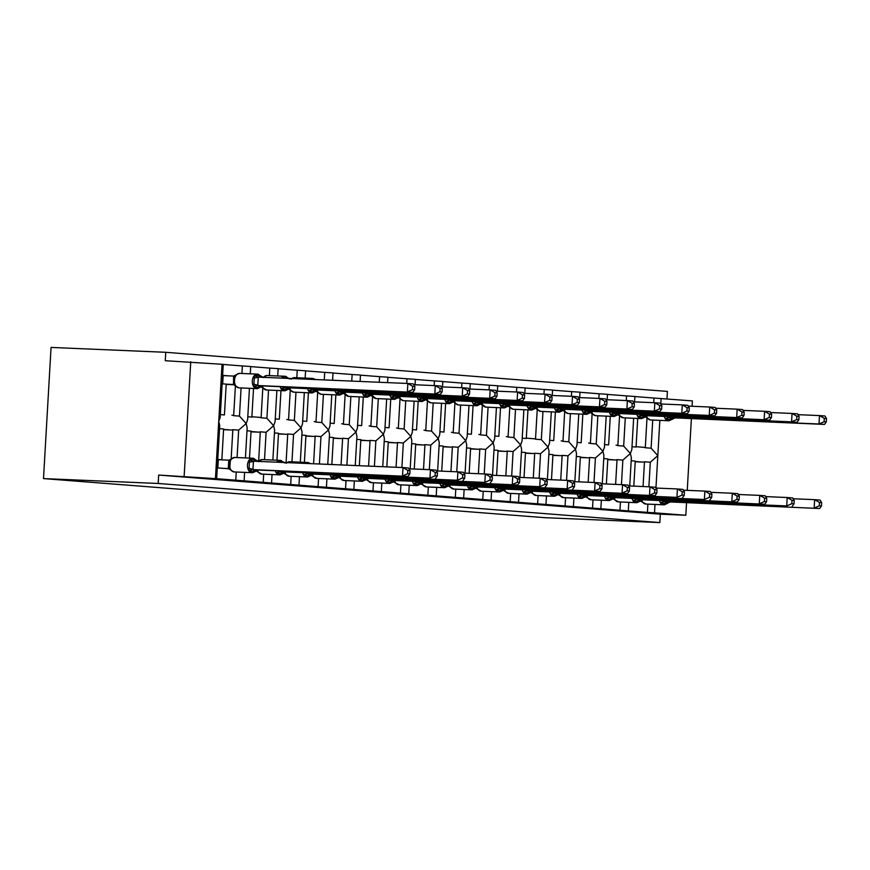 <?xml version="1.0" encoding="UTF-8"?>
<svg xmlns="http://www.w3.org/2000/svg" width="870" height="870" viewBox="0 0 870 870"><rect width="100%" height="100%" fill="white"/><g stroke="black" fill="none" stroke-linecap="round" stroke-linejoin="round"><path stroke-width="1.3" d="M51.058 347.424L165.746 352.296L165.267 360.713L223.253 364.356L220.197 417.459L218.74 421.406L219.729 425.615L216.663 478.707L158.666 475.063L158.188 483.47L43.5 478.587L51.058 347.424M666.964 398.928L667.399 391.413L165.746 352.296M637.721 418.448L636.068 447.039L632.001 446.723M647.008 417.915L645.29 447.756L651.108 448.213L652.728 420.058M653.729 402.701L654.001 398.047L692.4 400.907L692.096 406.268M634.893 396.557L654.001 398.047M643.68 447.3L636.09 446.712L643.528 447.3A7.417 5.611 94.5 0 1 643.68 447.3A7.417 5.611 94.5 0 1 645.29 447.756M629.739 485.96L631.37 457.707L630.38 453.498L631.837 449.551L633.643 418.274M621.441 484.633L622.855 460.099L630.38 453.498L623.67 446.071L625.291 417.915M216.663 478.707L619.962 510.255L620.44 502.001M619.962 510.255L647.41 512.397L647.889 504.143M648.889 486.776L650.303 462.242L657.818 455.641L651.108 448.213M647.41 512.397L654.523 512.822L655.001 504.448M610.272 416.306L608.63 444.896L604.552 444.581M619.57 415.773L617.852 445.614L623.67 446.071M626.291 400.559L626.563 395.904L634.893 396.459L634.589 401.886M607.445 394.414L626.563 395.904M616.232 445.168L616.09 445.157A7.417 5.611 94.5 0 1 616.232 445.168A7.417 5.611 94.5 0 1 617.852 445.614M602.29 483.829L603.921 455.575L602.932 451.367L604.389 447.408L606.194 416.132M594.003 482.502L595.417 457.957L602.932 451.367L596.222 443.928L597.842 415.784M592.524 508.123L593.003 499.858M582.835 414.163L581.182 442.754L577.114 442.438M592.122 413.631L590.404 443.472L596.222 443.928M598.843 398.416L599.115 393.773L607.456 394.317L607.14 399.743M580.007 392.283L599.115 393.773M588.794 443.026L588.642 443.015A7.417 5.611 94.5 0 1 588.794 443.026A7.417 5.611 94.5 0 1 590.404 443.472M574.852 481.686L576.484 453.433L575.494 449.224L576.951 445.277L578.757 413.989M566.555 480.36L567.969 455.815L575.494 449.224L568.784 441.786L570.405 413.642M565.076 505.981L565.554 497.716M555.386 412.032L553.744 440.611L549.666 440.296M564.684 411.499L562.966 441.34L568.784 441.786M571.405 396.274L571.677 391.63L580.007 392.174L579.703 397.601M552.559 390.141L571.677 391.63M561.346 440.883L561.204 440.872A7.417 5.611 94.5 0 1 561.346 440.883A7.417 5.611 94.5 0 1 562.966 441.34M547.404 479.544L549.035 451.291L548.046 447.082L549.503 443.135L551.308 411.858M539.117 478.217L540.531 453.683L548.046 447.082L541.336 439.654L542.967 411.499M537.638 503.839L538.117 495.585M527.949 409.89L526.296 438.48L522.228 438.165M537.236 409.357L535.518 439.198L541.336 439.654M543.967 394.143L544.228 389.488L552.57 390.032L552.254 395.458M525.121 387.998L544.228 389.488M533.908 438.741L526.317 438.154L533.756 438.741A7.417 5.611 94.5 0 1 533.908 438.741A7.417 5.611 94.5 0 1 535.518 439.198M519.966 477.402L521.598 449.148L520.608 444.94L522.065 440.992L523.87 409.716M511.669 476.075L513.082 451.541L520.608 444.94L513.898 437.512L515.519 409.357M510.19 501.696L510.668 493.442M500.511 407.747L498.858 436.338L494.791 436.022M509.798 407.214L508.08 437.055L513.898 437.512M516.519 392L516.791 387.346L525.132 387.9L524.817 393.327M497.683 385.856L516.791 387.346M506.471 436.609L506.318 436.599A7.417 5.611 94.5 0 1 506.471 436.609A7.417 5.611 94.5 0 1 508.08 437.055M492.518 475.27L494.149 447.017L493.159 442.808L494.628 438.85L496.422 407.573M484.231 473.943L485.645 449.398L493.159 442.808L486.45 435.37L488.081 407.225M482.752 499.565L483.231 491.3M473.062 405.605L471.409 434.195L467.342 433.88M482.361 405.072L480.631 434.913L486.45 435.37M489.081 389.858L489.342 385.214L497.683 385.758L497.368 391.185M470.235 383.724L489.342 385.214M479.022 434.467L478.87 434.456A7.417 5.611 94.5 0 1 479.022 434.467A7.417 5.611 94.5 0 1 480.631 434.913M465.08 473.128L466.712 444.874L465.722 440.666L467.179 436.718L468.984 405.431M456.783 471.801L458.196 447.256L465.722 440.666L459.012 433.227L460.632 405.083M455.314 497.422L455.782 489.157M445.625 403.473L443.972 432.053L439.905 431.737M454.912 402.94L453.194 432.781L459.012 433.227M461.633 387.715L461.905 383.072L470.246 383.616L469.93 389.042M442.797 381.582L461.905 383.072M451.584 432.325L451.432 432.314A7.417 5.611 94.5 0 1 451.584 432.325A7.417 5.611 94.5 0 1 453.194 432.781M437.643 470.985L439.263 442.732L438.284 438.523L439.741 434.576L441.536 403.299M429.345 469.659L430.759 445.125L438.284 438.523L431.563 431.096L433.195 402.94M427.866 495.28L428.344 487.026M418.176 401.331L416.534 429.921L412.456 429.606M427.474 400.798L425.745 430.639L431.563 431.096M434.195 385.584L434.456 380.929L442.797 381.473L442.482 386.9M415.349 379.44L434.456 380.929M424.136 430.182L423.984 430.171A7.417 5.611 94.5 0 1 424.136 430.182A7.417 5.611 94.5 0 1 425.745 430.639M410.194 468.843L411.825 440.59L410.836 436.381L412.293 432.433L414.098 401.157M401.896 467.516L403.321 442.982L410.836 436.381L404.126 428.953L405.746 400.798M400.428 493.138L400.896 484.884M390.739 399.189L389.086 427.779L385.019 427.464M400.026 398.656L398.308 428.497L404.126 428.953M406.747 383.442L407.019 378.787L415.36 379.342L415.044 384.768M387.911 377.297L407.019 378.787M396.698 428.051L396.546 428.04A7.417 5.611 94.5 0 1 396.698 428.051A7.417 5.611 94.5 0 1 398.308 428.497M382.756 466.712L384.377 438.458L383.398 434.25L384.855 430.291L386.661 399.015M374.404 466.353L375.873 440.84L383.398 434.25L376.677 426.811L378.309 398.667M372.98 491.006L373.458 482.741M363.29 397.046L361.648 425.637L357.57 425.321M372.588 396.513L370.87 426.354L376.677 426.811M379.255 382.267L379.57 376.656L387.911 377.199L387.596 382.626M360.463 375.166L379.57 376.656M369.25 425.908L369.108 425.898A7.417 5.611 94.5 0 1 369.25 425.908A7.417 5.611 94.5 0 1 370.87 426.354M355.254 465.537L356.939 436.316L355.95 432.107L357.407 428.16L359.212 396.872M346.902 465.178L348.435 438.697L355.95 432.107L349.24 424.669L350.86 396.524M345.542 488.864L346.01 480.599M335.853 394.915L334.2 423.494L330.132 423.179M345.14 394.382L343.422 424.223L349.24 424.669M351.752 381.103L352.132 374.513L360.474 375.057L360.104 381.451M333.025 373.023L352.132 374.513M341.812 423.766L341.66 423.755A7.417 5.611 94.5 0 1 341.812 423.766A7.417 5.611 94.5 0 1 343.422 424.223M327.762 464.33L329.502 434.173L328.512 429.965L329.969 426.017L331.774 394.741M319.41 463.971L320.986 436.566L328.512 429.965L321.802 422.537L323.422 394.382M318.094 486.721L318.572 478.467M308.404 392.772L306.762 421.363L302.684 421.047M317.702 392.239L315.984 422.08L321.802 422.537M324.26 379.896L324.695 372.371L333.025 372.915L332.601 380.244M305.577 370.881L324.695 372.371M314.364 421.624L314.222 421.613A7.417 5.611 94.5 0 1 314.364 421.624A7.417 5.611 94.5 0 1 315.984 422.08M300.313 462.187L302.053 432.031L301.063 427.822L302.521 423.875L304.326 392.598M291.961 461.839L293.549 434.424L301.063 427.822L294.354 420.395L295.974 392.239M290.656 484.579L291.135 476.325M280.966 390.63L279.313 419.22L275.246 418.905M290.254 390.097L288.535 419.938L294.354 420.395M296.811 377.754L297.246 370.228L305.587 370.783L305.163 378.113M278.139 368.739L297.246 370.228M286.926 419.492L286.774 419.481A7.417 5.611 94.5 0 1 286.926 419.492A7.417 5.611 94.5 0 1 288.535 419.938M272.875 460.056L274.615 429.9L273.626 425.691L275.083 421.732L276.888 390.456M264.524 459.697L266.1 432.281L273.626 425.691L266.916 418.252L268.536 390.108M263.208 482.448L263.686 474.183M253.518 388.488L251.876 417.078L247.798 416.763M262.816 387.955L261.098 417.796L266.916 418.252M269.374 375.612L269.809 368.097L278.139 368.641L277.726 375.971M250.69 366.607L269.809 368.097M251.887 416.763L259.336 417.339A7.417 5.611 94.5 0 1 259.477 417.35A7.417 5.611 94.5 0 1 261.098 417.796M245.427 457.914L247.167 427.757L246.177 423.549L247.635 419.601L249.44 388.314M237.075 457.555L238.663 430.139L246.177 423.549L239.467 416.11L241.088 387.966M235.77 480.305L236.248 472.04M650.303 462.242L644.485 461.785L643.061 486.526M633.817 486.134L635.263 461.067L631.185 460.752M622.855 460.099L617.037 459.643L615.612 484.394M606.368 483.992L607.815 458.925L603.747 458.61M595.417 457.957L589.599 457.5L588.174 482.252M578.931 481.86L580.377 456.783L576.31 456.467M567.969 455.815L562.15 455.369L560.726 480.109M551.493 479.718L552.928 454.651L548.861 454.325M540.531 453.683L534.713 453.226L533.288 477.967M524.044 477.576L525.491 452.509L521.424 452.193M513.082 451.541L507.264 451.084L505.84 475.836M496.607 475.433L498.053 450.366L493.975 450.051M485.645 449.398L479.827 448.942L478.402 473.693M469.158 473.302L470.605 448.224L466.537 447.909M458.196 447.256L452.389 446.81L450.954 471.551M441.721 471.159L443.167 446.092L439.089 445.766M430.759 445.125L424.941 444.668L423.516 469.408M414.272 469.017L415.719 443.95L411.651 443.635M403.321 442.982L397.503 442.525L396.067 467.277M386.835 466.875L388.281 441.808L384.203 441.492M375.873 440.84L370.054 440.383L368.575 466.102M359.332 465.711L360.832 439.665L356.765 439.35M348.435 438.697L342.617 438.252L341.073 464.928M331.84 464.504L333.395 437.534L329.317 437.208M320.986 436.566L315.168 436.109L313.581 463.764M304.391 462.361L305.946 435.391L301.879 435.076M293.549 434.424L287.731 433.967L286.078 462.59M276.954 460.219L278.509 433.249L274.442 432.934M266.1 432.281L260.282 431.824L258.64 461.317M249.505 458.088L251.06 431.107L246.993 430.791M228.56 375.851L223.177 375.438L222.698 383.844L226.211 384.116L224.427 414.936L220.36 414.62M234.269 383.431L235.444 385.606L233.649 415.664L239.467 416.11M241.925 373.469L242.36 365.955L250.701 366.498L250.277 373.828M223.253 364.465L242.36 365.955M232.04 415.207L231.888 415.197A7.417 5.611 94.5 0 1 232.04 415.207A7.417 5.611 94.5 0 1 233.649 415.664M226.189 384.442L234.237 384.79M238.663 430.139L232.845 429.693L231.148 458.99M219.555 428.649L223.623 428.975L221.85 459.795L218.337 459.523L217.848 467.929L229.31 468.821M221.85 459.795L218.326 459.643M686.528 502.838L685.81 515.257L660.319 514.17L158.666 475.063M685.81 515.257L654.523 512.822M644.485 461.785A7.417 5.611 94.5 0 1 642.68 462.09L635.22 461.774M617.037 459.643A7.417 5.611 94.5 0 1 615.231 459.958L607.782 459.632M589.599 457.5A7.417 5.611 94.5 0 1 587.794 457.816L580.333 457.5M562.15 455.369A7.417 5.611 94.5 0 1 560.345 455.673L552.896 455.358M534.713 453.226A7.417 5.611 94.5 0 1 532.908 453.531L525.447 453.216M507.264 451.084A7.417 5.611 94.5 0 1 505.459 451.399L498.01 451.073M479.827 448.942A7.417 5.611 94.5 0 1 478.021 449.257L470.561 448.942M452.389 446.81A7.417 5.611 94.5 0 1 450.573 447.115L443.124 446.799M424.941 444.668A7.417 5.611 94.5 0 1 423.135 444.972L415.675 444.657M397.503 442.525A7.417 5.611 94.5 0 1 395.698 442.841L388.237 442.515M370.054 440.383A7.417 5.611 94.5 0 1 368.249 440.698L360.789 440.383M342.617 438.252A7.417 5.611 94.5 0 1 340.812 438.556L333.351 438.241M315.168 436.109A7.417 5.611 94.5 0 1 313.363 436.414L305.914 436.098M287.731 433.967A7.417 5.611 94.5 0 1 285.925 434.282L278.465 433.956M260.282 431.824A7.417 5.611 94.5 0 1 258.477 432.14L251.028 431.824M660.319 514.17L659.841 522.576L545.153 517.704L43.5 478.587M232.845 429.693A7.417 5.611 94.5 0 1 231.039 429.997L223.579 429.682M184.157 476.14L190.748 361.789M691.378 418.753L687.246 490.354M659.841 522.576L158.188 483.47M258.325 470.039L408.008 476.401L252.833 469.604L258.325 470.039L252.985 471.779L248.929 470.463L249.538 459.958L253.703 459.219A1.686 1.272 -85.5 0 0 252.615 458.218L253.311 458.272A1.686 1.272 94.5 0 1 254.366 459.262L258.803 461.622M407.628 473.726L409.813 473.889L410.009 470.529L407.823 470.365L407.628 473.726L402.516 475.977L403.006 467.571L253.431 461.198L252.942 469.615M407.823 470.365L403.006 467.571L408.498 467.995L410.009 470.529M223.231 468.343L228.299 468.56L228.756 460.219L231.202 459.175L229.789 461.209M218.326 459.708L228.777 460.154M228.712 468.778L229.267 468.799M231.181 458.958L234.661 457.457A7.243 4.731 92.4 0 0 229.636 464.319A7.243 4.731 92.4 0 0 233.943 471.921L234.595 471.975A7.243 4.731 92.4 0 0 234.704 471.975A7.243 4.731 92.4 0 0 234.813 471.986M229.419 467.516L230.561 469.952L233.91 471.921A1.686 1.272 94.5 0 1 233.91 471.921L234.563 471.975A1.686 1.272 -85.5 0 0 234.595 471.975A1.686 1.272 -85.5 0 1 234.53 471.964M230.561 469.952L228.538 468.571M248.929 470.463L252.833 469.604M253.311 461.198L249.538 459.958M408.008 476.401L409.813 473.889M257.248 374.133L239.62 373.382A7.243 4.731 92.4 0 0 239.511 373.371L236.031 374.872L234.639 377.123M414.664 389.814L414.859 386.454L412.663 386.28L412.478 389.64L414.664 389.814L412.858 392.326L257.672 385.519L263.164 385.954L257.825 387.705L253.779 386.378L254.388 375.873L259.216 375.187L263.653 377.547M412.478 389.64L407.367 391.892L407.856 383.485L258.281 377.123L257.792 385.53M412.858 392.326L263.164 385.954M412.663 386.28L407.856 383.485L413.337 383.909L414.859 386.454M254.388 375.873L258.281 377.123M229.06 384.562L234.117 384.714M233.497 384.507L233.606 376.134L236.031 374.872M226.2 384.181L233.138 384.475M223.166 375.622L233.628 376.068M260.859 386.933L257.4 388.662A7.243 4.731 -87.6 0 1 257.292 388.651L239.446 387.889A7.243 4.731 92.4 0 0 239.554 387.9A7.243 4.731 92.4 0 0 239.663 387.9M234.65 384.573L233.899 380.233L235.183 375.971M233.377 384.496L235.411 385.867M257.672 385.519L253.779 386.378M285.762 472.171L281.086 473.976L276.377 472.606L280.271 471.747L429.965 478.119L280.271 471.747M435.065 475.857L437.262 476.031L437.458 472.671L435.261 472.497L435.065 475.857L429.965 478.119L430.443 469.713L408.965 468.789M435.261 472.497L430.443 469.713L435.935 470.137L437.458 472.671M280.597 470.985L280.39 471.747M276.986 462.09L281.151 461.35A1.686 1.272 -85.5 0 0 280.053 460.36A7.243 4.731 -87.6 0 0 279.944 460.35L262.109 459.588A7.243 4.731 92.4 0 0 258.781 461.426M281.652 462.405A3.708 2.806 94.5 0 1 281.151 461.35L284.066 462.644M257.248 470.79L258.009 472.095L262.011 474.106A7.243 4.731 92.4 0 0 262.153 474.117A7.243 4.731 92.4 0 0 262.261 474.117M255.845 470.703L258.009 472.095M435.446 478.543L437.262 476.031M313.211 474.313L308.524 476.118L303.815 474.748L307.719 473.889L457.402 480.251L307.719 473.889M462.514 478L464.7 478.174L464.895 474.813L462.709 474.639L462.514 478L457.402 480.251L457.892 471.844L436.414 470.931M462.709 474.639L457.892 471.844L463.373 472.279L464.895 474.813M308.034 473.117L307.828 473.889M284.686 472.932L285.447 474.237L289.449 476.249A1.686 1.272 -85.5 0 0 289.482 476.249A7.243 4.731 92.4 0 0 289.59 476.26A7.243 4.731 92.4 0 0 289.699 476.26M283.294 472.845L285.447 474.237M462.894 480.686L464.7 478.174M340.648 476.455L335.972 478.25L331.263 476.88L335.157 476.02L484.851 482.393L335.157 476.02M489.951 480.142L492.148 480.316L492.344 476.956L490.147 476.782L489.951 480.142L484.851 482.393L485.329 473.987L463.851 473.073M490.147 476.782L485.329 473.987L490.821 474.411L492.344 476.956M335.483 475.259L335.276 476.031M312.134 475.074L312.896 476.368L316.93 478.391A7.243 4.731 92.4 0 0 317.039 478.402A7.243 4.731 92.4 0 0 317.148 478.402M310.731 474.987L312.896 476.368M490.332 482.828L492.148 480.316M368.097 478.598L363.41 480.392L358.701 479.022L362.594 478.163L517.78 484.96L362.594 478.163M517.4 482.284L519.586 482.448L519.781 479.087L517.585 478.924L517.4 482.284L512.289 484.536L512.778 476.129L491.3 475.216M517.585 478.924L512.778 476.129L518.259 476.553L519.781 479.087M362.921 477.402L362.714 478.174M339.572 477.217L340.333 478.511L344.335 480.534A7.243 4.731 92.4 0 0 344.476 480.534A7.243 4.731 92.4 0 0 344.585 480.544M338.18 477.13L340.333 478.511M517.78 484.96L519.586 482.448M262.925 377.482L263.49 377.232M281.826 378.015L286.654 377.319L288.916 378.57M439.915 391.783L442.112 391.946L442.308 388.585L440.111 388.422L439.915 391.783L434.815 394.034L285.121 387.661L440.296 394.458L434.815 394.034L435.294 385.627L413.815 384.714M285.447 386.9L285.24 387.672M440.111 388.422L435.294 385.627L440.785 386.052L442.308 388.585M290.613 388.096L288.873 388.825M288.307 389.075L285.925 389.89A1.686 1.272 94.5 0 1 284.729 390.793L266.894 390.032A7.243 4.731 92.4 0 0 267.003 390.043A7.243 4.731 92.4 0 0 267.112 390.043M288.568 387.922A3.708 2.806 -85.5 0 0 285.925 389.89L281.228 388.52L285.121 387.661M262.098 386.715L262.86 388.009L266.894 390.032A1.686 1.272 94.5 0 1 266.818 390.021M260.695 386.628L262.86 388.009M442.112 391.946L440.296 394.458M467.364 393.914L469.55 394.088L469.746 390.728L467.549 390.554L467.364 393.914L462.253 396.176L312.558 389.803L467.745 396.6L462.253 396.176L462.742 387.77L441.264 386.856M312.885 389.042L312.678 389.803M467.549 390.554L462.742 387.77L468.223 388.194L469.746 390.728M318.05 390.228L312.286 392.935A7.243 4.731 -87.6 0 1 312.178 392.925L294.332 392.174A7.243 4.731 92.4 0 0 294.441 392.174A7.243 4.731 92.4 0 0 294.549 392.185M315.745 391.217L313.374 392.033A1.686 1.272 94.5 0 1 312.178 392.925L294.332 392.174A1.686 1.272 94.5 0 1 294.267 392.163L312.286 392.935M316.017 390.054A3.708 2.806 -85.5 0 0 313.374 392.033L308.665 390.663L312.558 389.803M289.536 388.846L290.297 390.151L293.636 392.12A1.686 1.272 -85.5 0 0 293.679 392.12A7.243 4.731 92.4 0 1 289.808 388.227M288.144 388.76L290.297 390.151M469.55 394.088L467.745 396.6M494.802 396.057L496.998 396.231L497.183 392.87L494.997 392.696L494.802 396.057L489.69 398.319L340.007 391.946L495.182 398.743L489.69 398.319L490.18 389.901L468.702 388.988M340.333 391.174L340.126 391.946M494.997 392.696L490.18 389.901L495.672 390.336L497.183 392.87M345.499 392.37L339.724 395.078A7.243 4.731 -87.6 0 1 339.615 395.067L321.78 394.306A7.243 4.731 92.4 0 0 321.889 394.317A7.243 4.731 92.4 0 0 321.998 394.317M343.193 393.36L340.812 394.175A1.686 1.272 94.5 0 1 339.615 395.067L321.78 394.306A1.686 1.272 94.5 0 1 321.704 394.306M343.454 392.196A3.708 2.806 -85.5 0 0 340.812 394.175L336.114 392.805L340.007 391.946M316.984 390.989L317.746 392.294L321.084 394.251A1.686 1.272 -85.5 0 0 321.117 394.262A7.243 4.731 92.4 0 1 317.245 390.369M315.582 390.902L317.746 392.294M496.998 396.231L495.182 398.743M522.239 398.199L524.436 398.373L524.632 395.013L522.435 394.839L522.239 398.199L517.139 400.45L367.444 394.077L522.631 400.885L517.139 400.45L517.617 392.044L496.15 391.13M367.771 393.316L367.564 394.088M522.435 394.839L517.617 392.044L523.109 392.468L524.632 395.013M372.936 394.512L367.162 397.22A7.243 4.731 -87.6 0 1 367.053 397.209L349.218 396.448A7.243 4.731 92.4 0 0 349.327 396.459A7.243 4.731 92.4 0 0 349.435 396.459M370.631 395.491L368.26 396.307A1.686 1.272 94.5 0 1 367.053 397.209L349.218 396.448A1.686 1.272 94.5 0 1 349.153 396.448M370.903 394.338A3.708 2.806 -85.5 0 0 368.26 396.307L363.551 394.947L367.444 394.077M344.422 393.131L348.522 396.394A1.686 1.272 -85.5 0 0 348.555 396.394L367.162 397.22M343.03 393.044L345.183 394.425M524.436 398.373L522.631 400.885M395.535 480.729L390.847 482.535L386.149 481.164L390.043 480.305L539.737 486.678L390.043 480.305M544.837 484.416L547.034 484.59L547.23 481.23L545.033 481.056L544.837 484.416L539.737 486.678L540.216 478.272L518.737 477.347M545.033 481.056L540.216 478.272L545.707 478.696L547.23 481.23M390.369 479.544L390.162 480.305M366.857 478.957L367.782 480.653L371.784 482.665A1.686 1.272 -85.5 0 0 371.816 482.676A7.243 4.731 92.4 0 0 371.925 482.676A7.243 4.731 92.4 0 0 372.034 482.676M365.617 479.261L367.782 480.653M545.218 487.102L547.034 484.59M549.688 400.341L551.885 400.504L552.069 397.144L549.883 396.981L549.688 400.341L544.576 402.592L394.893 396.22L550.068 403.017L544.576 402.592L545.066 394.186L523.588 393.273M395.219 395.458L395.002 396.231M549.883 396.981L545.066 394.186L550.558 394.61L552.069 397.144M400.385 396.655L394.61 399.352A7.243 4.731 -87.6 0 1 394.501 399.352L376.656 398.59A7.243 4.731 92.4 0 0 376.764 398.601A7.243 4.731 92.4 0 0 376.873 398.601M398.079 397.633L395.698 398.449A1.686 1.272 94.5 0 1 394.501 399.352L376.656 398.59A1.686 1.272 94.5 0 1 376.59 398.58L394.61 399.352M398.34 396.481A3.708 2.806 -85.5 0 0 395.698 398.449L390.989 397.079L394.893 396.22M371.86 395.274L375.971 398.536A1.686 1.272 -85.5 0 0 376.003 398.536A7.243 4.731 92.4 0 1 372.132 394.643M370.468 395.187L372.632 396.568M551.885 400.504L550.068 403.017M422.972 482.872L418.296 484.677L413.587 483.307L417.48 482.448L567.175 488.809L417.48 482.448M572.286 486.558L574.472 486.732L574.668 483.372L572.471 483.198L572.286 486.558L567.175 488.809L567.664 480.403L546.186 479.49M572.471 483.198L567.664 480.403L573.145 480.838L574.668 483.372M417.807 481.675L417.6 482.448M394.306 481.099L395.219 482.796L399.221 484.807A1.686 1.272 -85.5 0 0 399.254 484.807A7.243 4.731 92.4 0 0 399.363 484.818A7.243 4.731 92.4 0 0 399.471 484.818M393.066 481.404L395.219 482.796M572.667 489.244L574.472 486.732M577.125 402.473L579.322 402.647L579.518 399.286L577.321 399.112L577.125 402.473L572.025 404.735L422.331 398.362L577.517 405.159L572.025 404.735L572.504 396.328L551.036 395.415M422.657 397.601L422.45 398.362M577.321 399.112L572.504 396.328L577.995 396.753L579.518 399.286M427.822 398.786L422.048 401.494A7.243 4.731 -87.6 0 1 421.939 401.483L404.104 400.733A7.243 4.731 92.4 0 0 404.213 400.733A7.243 4.731 92.4 0 0 404.322 400.744M425.517 399.776L423.146 400.591A1.686 1.272 94.5 0 1 421.939 401.483L404.104 400.733A1.686 1.272 94.5 0 1 404.039 400.722L422.048 401.494M425.789 398.612A3.708 2.806 -85.5 0 0 423.146 400.591L418.437 399.221L422.331 398.362M399.145 397.014L400.069 398.71L403.408 400.678A1.686 1.272 -85.5 0 0 403.441 400.678A7.243 4.731 92.4 0 1 399.58 396.785M397.916 397.318L400.069 398.71M579.322 402.647L577.517 405.159M450.421 485.014L600.104 491.387L444.929 484.579L450.421 485.014L444.646 487.722A7.243 4.731 -87.6 0 1 444.537 487.711A1.686 1.272 -85.5 0 0 445.734 486.808L448.137 486.21M599.724 488.701L601.92 488.875L602.116 485.514L599.919 485.34L599.724 488.701L594.612 490.952L595.102 482.546L573.624 481.632M599.919 485.34L595.102 482.546L600.594 482.97L602.116 485.514M445.255 483.818L445.048 484.59M448.376 484.84A3.708 2.806 94.5 0 0 445.734 486.808L441.036 485.438L444.929 484.579M421.906 483.633L422.668 484.927L426.702 486.95A7.243 4.731 92.4 0 0 426.811 486.961A7.243 4.731 92.4 0 0 426.92 486.961M420.504 483.546L422.668 484.927M600.104 491.387L601.92 488.875M604.574 404.615L606.771 404.789L606.955 401.429L604.77 401.255L604.574 404.615L599.463 406.877L449.779 400.504L604.954 407.301L599.463 406.877L599.952 398.46L578.474 397.546M450.105 399.743L449.888 400.504M604.77 401.255L599.952 398.46L605.444 398.895L606.955 401.429M455.271 400.929L449.496 403.637A7.243 4.731 -87.6 0 1 449.388 403.626L431.542 402.864A7.243 4.731 92.4 0 0 431.65 402.875A7.243 4.731 92.4 0 0 431.759 402.875M452.965 401.918L450.584 402.734A1.686 1.272 94.5 0 1 449.388 403.626L431.542 402.864A1.686 1.272 94.5 0 1 431.476 402.864M453.226 400.755A3.708 2.806 -85.5 0 0 450.584 402.734L445.875 401.364L449.779 400.504M426.746 399.547L427.507 400.852L430.857 402.821A1.686 1.272 -85.5 0 0 430.889 402.821L449.496 403.637M425.354 399.46L427.507 400.852M606.771 404.789L604.954 407.301M477.858 487.156L473.182 488.951L468.473 487.581L472.366 486.721L627.553 493.518L472.366 486.721M627.172 490.843L629.358 491.006L629.554 487.646L627.357 487.483L627.172 490.843L622.061 493.094L622.55 484.688L601.072 483.774M627.357 487.483L622.55 484.688L628.031 485.112L629.554 487.646M472.693 485.96L472.486 486.732M449.344 485.775L450.105 487.069L454.107 489.092A1.686 1.272 -85.5 0 0 454.14 489.092A7.243 4.731 92.4 0 0 454.249 489.092A7.243 4.731 92.4 0 0 454.357 489.103M447.952 485.688L450.105 487.069M627.553 493.518L629.358 491.006M632.011 406.758L634.208 406.932L634.404 403.571L632.207 403.397L632.011 406.758L626.911 409.009L477.217 402.636L632.392 409.444L626.911 409.009L627.39 400.602L605.922 399.689M477.543 401.875L477.336 402.647M632.207 403.397L627.39 400.602L632.881 401.026L634.404 403.571M482.709 403.071L476.934 405.779A7.243 4.731 -87.6 0 1 476.825 405.768L458.99 405.007A7.243 4.731 92.4 0 0 459.099 405.018A7.243 4.731 92.4 0 0 459.208 405.018M480.403 404.05L478.032 404.865A1.686 1.272 94.5 0 1 476.825 405.768L458.99 405.007A1.686 1.272 94.5 0 1 458.925 405.007M480.675 402.897A3.708 2.806 -85.5 0 0 478.032 404.865L473.323 403.506L477.217 402.636M454.194 401.69L454.956 402.995L458.294 404.952A1.686 1.272 -85.5 0 0 458.327 404.952A7.243 4.731 92.4 0 1 454.466 401.07M452.802 401.603L454.956 402.984M634.208 406.932L632.392 409.444M505.307 489.288L500.62 491.093L495.911 489.723L499.815 488.864L654.99 495.661L499.815 488.864M654.61 492.975L656.807 493.149L656.991 489.788L654.805 489.614L654.61 492.975L649.498 495.237L649.988 486.83L628.51 485.906M654.805 489.614L649.988 486.83L655.48 487.254L656.991 489.788M500.141 488.103L499.924 488.864M476.793 487.907L477.554 489.212L481.545 491.224A1.686 1.272 -85.5 0 0 481.578 491.235A7.243 4.731 92.4 0 0 481.686 491.235A7.243 4.731 92.4 0 0 481.806 491.235M475.39 487.82L477.554 489.212M654.99 495.661L656.807 493.149M659.46 408.9L661.646 409.063L661.842 405.703L659.656 405.54L659.46 408.9L654.349 411.151L504.665 404.778L659.841 411.575L654.349 411.151L654.838 402.745L633.36 401.831M504.991 404.017L504.774 404.789M659.656 405.54L654.838 402.745L660.319 403.169L661.842 405.703M510.157 405.213L504.382 407.91A7.243 4.731 -87.6 0 1 504.274 407.91L486.428 407.149A7.243 4.731 92.4 0 0 486.537 407.16A7.243 4.731 92.4 0 0 486.645 407.16M507.841 406.192L505.47 407.008A1.686 1.272 94.5 0 1 504.274 407.91L486.428 407.149A1.686 1.272 94.5 0 1 486.363 407.138L504.382 407.91M508.113 405.039A3.708 2.806 -85.5 0 0 505.47 407.008L500.761 405.637L504.665 404.778M481.632 403.832L485.743 407.095A1.686 1.272 -85.5 0 0 485.775 407.095A7.243 4.731 92.4 0 1 481.904 403.201M480.24 403.745L482.393 405.126M661.646 409.063L659.841 411.575M532.744 491.43L528.068 493.236L523.359 491.865L527.253 491.006L676.947 497.368L527.253 491.006M682.047 495.117L684.244 495.291L684.44 491.931L682.243 491.757L682.047 495.117L676.947 497.368L677.425 488.962L655.958 488.048M682.243 491.757L677.425 488.962L682.917 489.397L684.44 491.931M527.579 490.234L527.372 491.006M504.23 490.049L504.991 491.354L508.993 493.366A7.243 4.731 92.4 0 0 509.135 493.377A7.243 4.731 92.4 0 0 509.244 493.377M502.838 489.962L504.991 491.354M682.439 497.803L684.244 495.291M686.898 411.031L689.094 411.205L689.29 407.845L687.093 407.682L686.898 411.031L681.797 413.293L532.103 406.921L687.278 413.718L681.797 413.293L682.276 404.887L660.798 403.974L661.113 398.471M532.429 406.159L532.222 406.921M687.093 407.682L682.276 404.887L687.768 405.311L689.29 407.845M537.595 407.345L531.82 410.053A7.243 4.731 -87.6 0 1 531.711 410.042L513.876 409.291A7.243 4.731 92.4 0 0 513.985 409.291A7.243 4.731 92.4 0 0 514.094 409.302M535.289 408.334L532.918 409.15A1.686 1.272 94.5 0 1 531.711 410.042L513.876 409.291A1.686 1.272 94.5 0 1 513.811 409.281M535.55 407.171A3.708 2.806 -85.5 0 0 532.918 409.15L528.21 407.78L532.103 406.921M509.08 405.964L509.842 407.269L513.18 409.237A1.686 1.272 -85.5 0 0 513.213 409.237L531.82 410.053M507.678 405.877L509.842 407.269M689.094 411.205L687.278 413.718M560.193 493.573L555.506 495.367L550.797 493.997L554.701 493.138L704.385 499.51L554.701 493.138M709.496 497.259L711.693 497.433L711.877 494.073L709.692 493.899L709.496 497.259L704.385 499.51L704.874 491.104L683.396 490.191M709.692 493.899L704.874 491.104L710.366 491.528L711.877 494.073M555.027 492.376L554.81 493.149M531.668 492.192L532.429 493.486L536.431 495.508A1.686 1.272 -85.5 0 0 536.464 495.508A7.243 4.731 92.4 0 0 536.572 495.519A7.243 4.731 92.4 0 0 536.681 495.519M530.276 492.105L532.429 493.486M709.876 499.945L711.693 497.433M714.346 413.174L716.532 413.348L716.728 409.987L714.542 409.813L714.346 413.174L709.235 415.436L559.54 409.063L714.727 415.86L709.235 415.436L709.724 407.019L688.246 406.105M559.867 408.302L559.66 409.063M714.542 409.813L709.724 407.019L715.205 407.454L716.728 409.987M565.043 409.487L559.269 412.195A7.243 4.731 -87.6 0 1 559.16 412.184L541.314 411.423A7.243 4.731 92.4 0 0 541.423 411.434A7.243 4.731 92.4 0 0 541.531 411.434M562.727 410.477L560.356 411.292A1.686 1.272 94.5 0 1 559.16 412.184L541.314 411.423A1.686 1.272 94.5 0 1 541.249 411.423M562.999 409.313A3.708 2.806 -85.5 0 0 560.356 411.292L555.647 409.922L559.54 409.063M536.518 408.106L537.279 409.411L540.629 411.379A1.686 1.272 -85.5 0 0 540.661 411.379L559.269 412.195M535.126 408.019L537.279 409.411M716.532 413.348L714.727 415.86M587.631 495.715L582.954 497.51L578.245 496.139L582.139 495.28L737.314 502.077L582.139 495.28M736.933 499.402L739.13 499.565L739.326 496.204L737.129 496.041L736.933 499.402L731.833 501.653L732.312 493.246L710.844 492.333M737.129 496.041L732.312 493.246L737.803 493.671L739.326 496.204M582.465 494.519L582.258 495.291M559.116 494.334L559.878 495.628L563.88 497.651A1.686 1.272 -85.5 0 0 563.912 497.651A7.243 4.731 92.4 0 0 564.021 497.651A7.243 4.731 92.4 0 0 564.13 497.662M557.724 494.247L559.878 495.628M737.314 502.077L739.13 499.565M741.784 415.316L743.98 415.49L744.176 412.13L741.979 411.956L741.784 415.316L736.683 417.567L586.989 411.195L742.164 418.002L736.683 417.567L737.162 409.161L715.684 408.247M587.315 410.433L587.109 411.205M741.979 411.956L737.162 409.161L742.654 409.585L744.176 412.13M592.481 411.63L586.706 414.337A7.243 4.731 -87.6 0 1 586.597 414.327L568.762 413.565A7.243 4.731 92.4 0 0 568.871 413.576A7.243 4.731 92.4 0 0 568.98 413.576M590.175 412.608L587.805 413.424A1.686 1.272 94.5 0 1 586.597 414.327L568.762 413.565A1.686 1.272 94.5 0 1 568.686 413.565L586.706 414.337M590.436 411.456A3.708 2.806 -85.5 0 0 587.805 413.424L583.096 412.065L586.989 411.195M563.967 410.248L564.728 411.553L568.067 413.511A1.686 1.272 -85.5 0 0 568.099 413.511A7.243 4.731 92.4 0 1 564.239 409.629M562.564 410.161L564.728 411.543M743.98 415.49L742.164 418.002M615.079 497.847L610.392 499.652L605.683 498.282L609.587 497.422L764.763 504.219L609.587 497.422M764.382 501.533L766.568 501.707L766.764 498.347L764.578 498.173L764.382 501.533L759.271 503.795L759.76 495.389L738.282 494.475M764.578 498.173L759.76 495.389L765.252 495.813L766.764 498.347M609.913 496.661L609.696 497.422M586.554 496.465L587.315 497.77L591.35 499.793A7.243 4.731 92.4 0 0 591.459 499.793A7.243 4.731 92.4 0 0 591.567 499.793M585.162 496.378L587.315 497.77M764.763 504.219L766.568 501.707M769.232 417.459L771.418 417.622L771.614 414.261L769.417 414.098L769.232 417.459L764.121 419.71L614.427 413.337L769.613 420.134L764.121 419.71L764.61 411.303L743.132 410.39M614.753 412.576L614.546 413.348M769.417 414.098L764.61 411.303L770.091 411.727L771.614 414.261M619.918 413.772L614.155 416.469A7.243 4.731 -87.6 0 1 614.046 416.469L596.2 415.708A7.243 4.731 92.4 0 0 596.309 415.719A7.243 4.731 92.4 0 0 596.418 415.719M617.613 414.751L615.242 415.566A1.686 1.272 94.5 0 1 614.046 416.469L596.2 415.708A1.686 1.272 94.5 0 1 596.135 415.697M617.885 413.598A3.708 2.806 -85.5 0 0 615.242 415.566L610.533 414.196L614.427 413.337M591.252 411.999L592.165 413.685L595.504 415.653A1.686 1.272 -85.5 0 0 595.548 415.653A7.243 4.731 92.4 0 1 591.676 411.76M590.012 412.304L592.165 413.685M771.418 417.622L769.613 420.134M642.517 499.989L637.84 501.794L633.132 500.424L637.025 499.565L786.719 505.927L637.025 499.565M791.82 503.676L794.016 503.85L794.212 500.489L792.015 500.315L791.82 503.676L786.719 505.927L787.198 497.52L765.72 496.607M792.015 500.315L787.198 497.52L792.69 497.955L794.212 500.489M637.351 498.793L637.144 499.565M614.002 498.608L614.764 499.913L618.766 501.925A7.243 4.731 92.4 0 0 618.907 501.936A7.243 4.731 92.4 0 0 619.016 501.936M612.6 498.521L614.764 499.913M792.2 506.362L794.016 503.85M796.67 419.59L798.867 419.764L799.062 416.404L796.866 416.241L796.67 419.59L791.569 421.852L641.875 415.479L797.05 422.276L791.569 421.852L792.048 413.446L770.57 412.532M642.201 414.718L641.995 415.479M796.866 416.241L792.048 413.446L797.54 413.87L799.062 416.404M647.367 415.903L645.627 416.643M645.061 416.893L642.68 417.709A1.686 1.272 94.5 0 1 641.484 418.601L623.649 417.85A7.243 4.731 92.4 0 0 623.757 417.85A7.243 4.731 92.4 0 0 623.866 417.861M645.322 415.74A3.708 2.806 -85.5 0 0 642.68 417.709L637.982 416.338L641.875 415.479M618.853 414.522L619.614 415.827L623.649 417.85A1.686 1.272 94.5 0 1 623.572 417.839M617.45 414.435L619.614 415.827M798.867 419.764L797.05 422.276M669.965 502.131L665.278 503.926L660.569 502.555L664.473 501.696L819.649 508.504L664.473 501.696M819.268 505.818L821.454 505.992L821.65 502.632L819.464 502.458L819.268 505.818L814.157 508.069L814.646 499.663L793.168 498.749M819.464 502.458L814.646 499.663L820.127 500.087L821.65 502.632M664.789 500.935L664.582 501.707M641.44 500.75L642.201 502.044L646.203 504.067A1.686 1.272 -85.5 0 0 646.236 504.067A7.243 4.731 92.4 0 0 646.345 504.078A7.243 4.731 92.4 0 0 646.453 504.078M640.048 500.663L642.201 502.044M819.649 508.504L821.454 505.992M824.118 421.732L826.304 421.906L826.5 418.546L824.303 418.372L824.118 421.732L819.007 423.994L669.313 417.622L824.499 424.419L819.007 423.994L819.496 415.577L798.018 414.664M669.639 416.86L669.432 417.622M824.303 418.372L819.496 415.577L824.977 416.012L826.5 418.546M674.805 418.046L669.041 420.754A7.243 4.731 -87.6 0 1 668.932 420.743L651.086 419.982A7.243 4.731 92.4 0 0 651.195 419.992A7.243 4.731 92.4 0 0 651.304 419.992M672.499 419.035L670.128 419.851A1.686 1.272 94.5 0 1 668.932 420.743L651.086 419.982A1.686 1.272 94.5 0 1 651.021 419.982L669.041 420.754M672.771 417.872A3.708 2.806 -85.5 0 0 670.128 419.851L665.419 418.481L669.313 417.622M646.29 416.665L647.052 417.97L650.39 419.938A1.686 1.272 -85.5 0 0 650.423 419.938A7.243 4.731 92.4 0 1 646.562 416.045M644.898 416.578L647.052 417.97M826.304 421.906L824.499 424.419M655.947 488.048L659.851 420.362M215.445 478.587L222.035 364.236M223.601 429.421L231.039 429.997M251.038 431.553L258.477 432.14M278.476 433.695L285.925 434.282M305.925 435.837L313.363 436.414M333.362 437.98L340.812 438.556M360.811 440.111L368.249 440.698M388.248 442.254L395.698 442.841M415.697 444.396L423.135 444.972M443.135 446.538L450.573 447.115M470.583 448.67L478.021 449.257M498.021 450.812L505.459 451.399M525.469 452.955L532.908 453.531M552.907 455.097L560.345 455.673M580.355 457.228L587.794 457.816M607.793 459.371L615.231 459.958M635.231 461.513L642.68 462.09M256.03 471.235L252.55 472.736A7.243 4.731 -87.6 0 1 252.441 472.736A1.686 1.272 -85.5 0 0 253.638 471.834A3.708 2.806 94.5 0 1 256.28 469.865M252.55 472.736L251.778 472.682A7.243 4.731 -87.6 0 1 247.482 465.08A7.243 4.731 -87.6 0 1 252.507 458.207A7.243 4.731 -87.6 0 1 252.615 458.218L234.661 457.457A7.243 4.731 92.4 0 1 234.769 457.457L252.398 458.207M255.617 469.811A3.708 2.806 94.5 0 0 252.985 471.779A1.686 1.272 94.5 0 1 251.778 472.682L233.943 471.921M252.681 458.229L253.268 458.272A1.686 1.272 94.5 0 1 253.311 458.272L257.226 460.839M255.508 461.296A3.708 2.806 94.5 0 1 253.703 459.219L254.366 459.262A3.708 2.806 94.5 0 0 256.095 461.317M228.288 468.495A3.708 0.794 169.8 0 0 229.473 467.799M228.756 460.219A3.708 0.663 -163.3 0 1 229.854 460.948M249.407 468.364A3.708 0.663 -163.3 0 1 252.963 469.539M249.766 462.057A3.708 0.794 169.8 0 0 253.442 461.274M261.13 385.78A3.708 2.806 -85.5 0 0 258.488 387.748A1.686 1.272 94.5 0 1 257.292 388.651L256.628 388.596A7.243 4.731 -87.6 0 1 252.322 380.995A7.243 4.731 -87.6 0 1 257.357 374.133L239.511 373.371A7.243 4.731 92.4 0 0 234.487 380.244A7.243 4.731 92.4 0 0 238.793 387.835L239.446 387.889A1.686 1.272 94.5 0 1 239.38 387.889M260.946 377.232A3.708 2.806 -85.5 0 1 259.216 375.187A1.686 1.272 -85.5 0 0 258.118 374.187L257.357 374.133A7.243 4.731 -87.6 0 1 257.466 374.133A1.686 1.272 94.5 0 1 258.553 375.133A3.708 2.806 -85.5 0 0 260.358 377.21M260.467 385.725A3.708 2.806 -85.5 0 0 257.825 387.705A1.686 1.272 -85.5 0 1 256.628 388.596L238.793 387.835A1.686 1.272 -85.5 0 1 238.75 387.835L257.4 388.662M238.695 387.835A1.686 1.272 -85.5 0 0 238.75 387.835L235.411 385.878M234.704 376.862A3.708 0.663 16.7 0 0 233.606 376.134M234.324 383.724A3.708 0.794 -10.2 0 1 233.127 384.409M258.292 377.188A3.708 0.794 -10.2 0 1 254.616 377.971M257.814 385.464A3.708 0.663 16.7 0 0 254.247 384.279M261.979 474.106A1.686 1.272 -85.5 0 0 262.044 474.117L279.879 474.868A1.686 1.272 -85.5 0 0 281.086 473.976A3.708 2.806 94.5 0 1 283.718 471.997M283.468 473.378L279.988 474.879A7.243 4.731 -87.6 0 1 279.879 474.868L279.226 474.824A7.243 4.731 -87.6 0 1 275.301 470.757M257.52 470.17A7.243 4.731 92.4 0 0 261.381 474.063L279.988 474.879M283.065 471.953A3.708 2.806 94.5 0 0 280.423 473.922A1.686 1.272 94.5 0 1 279.226 474.824L261.381 474.063A1.686 1.272 94.5 0 1 261.348 474.063M276.616 462.187A7.243 4.731 -87.6 0 1 279.944 460.35L280.749 460.415A1.686 1.272 94.5 0 1 281.804 461.404A3.708 2.806 94.5 0 0 282.293 462.427M279.835 460.35L262.218 459.599A7.243 4.731 92.4 0 0 262.109 459.588L258.075 461.568M280.129 460.36L284.088 462.372M278.28 470.887A3.708 0.663 -163.3 0 1 280.412 471.681M310.916 475.509L307.436 477.021A7.243 4.731 -87.6 0 1 307.327 477.01A1.686 1.272 -85.5 0 0 308.524 476.118A3.708 2.806 94.5 0 1 311.166 474.139M284.958 472.312A7.243 4.731 92.4 0 0 288.829 476.205L306.664 476.956A7.243 4.731 -87.6 0 1 302.749 472.899M310.503 474.085A3.708 2.806 94.5 0 0 307.871 476.064A1.686 1.272 94.5 0 1 306.664 476.956L288.829 476.205A1.686 1.272 94.5 0 1 288.796 476.194M304.946 463.395A7.243 4.731 -87.6 0 1 307.393 462.492A7.243 4.731 -87.6 0 1 307.501 462.503A1.686 1.272 -85.5 0 1 307.534 462.503L308.154 462.546A1.686 1.272 94.5 0 1 309.252 463.547L308.589 463.492A1.686 1.272 -85.5 0 0 307.534 462.503L310.721 463.645M307.284 462.492L289.656 461.742A7.243 4.731 92.4 0 0 289.547 461.731A7.243 4.731 92.4 0 0 287.1 462.633M305.718 473.019A3.708 0.663 -163.3 0 1 307.849 473.824M316.854 478.391A1.686 1.272 -85.5 0 0 316.93 478.391L334.765 479.152A1.686 1.272 -85.5 0 0 335.972 478.25A3.708 2.806 94.5 0 1 338.604 476.281M338.354 477.652L334.874 479.163A7.243 4.731 -87.6 0 1 334.765 479.152L334.113 479.098A7.243 4.731 -87.6 0 1 330.187 475.031M312.406 474.444A7.243 4.731 92.4 0 0 316.267 478.337A1.686 1.272 94.5 0 1 316.234 478.337L334.874 479.163M337.951 476.227A3.708 2.806 94.5 0 0 335.309 478.206A1.686 1.272 94.5 0 1 334.113 479.098L316.267 478.337M334.363 464.645A7.243 4.731 -87.6 0 1 334.83 464.634A7.243 4.731 -87.6 0 1 334.939 464.634A1.686 1.272 -85.5 0 0 334.939 464.634L335.635 464.689A1.686 1.272 94.5 0 1 335.744 464.71M334.722 464.623L317.104 463.884A7.243 4.731 92.4 0 0 316.995 463.873A7.243 4.731 92.4 0 0 316.528 463.884M335.015 464.645L335.603 464.689A1.686 1.272 94.5 0 1 335.635 464.689L335.809 464.71M335.189 464.678A1.686 1.272 -85.5 0 0 334.972 464.645L316.452 463.884M333.166 475.161A3.708 0.663 -163.3 0 1 335.298 475.966M344.303 480.523A1.686 1.272 -85.5 0 0 344.368 480.534L362.214 481.295A1.686 1.272 -85.5 0 0 363.41 480.392A3.708 2.806 94.5 0 1 366.053 478.424M365.802 479.794L362.322 481.295A7.243 4.731 -87.6 0 1 362.214 481.295L361.55 481.24A7.243 4.731 -87.6 0 1 357.635 477.173M339.844 476.586A7.243 4.731 92.4 0 0 343.715 480.479L362.322 481.295M365.389 478.369A3.708 2.806 94.5 0 0 362.746 480.338A1.686 1.272 94.5 0 1 361.55 481.24L343.715 480.479A1.686 1.272 94.5 0 1 343.672 480.479M360.604 477.304A3.708 0.663 -163.3 0 1 362.736 478.098M284.686 376.264L267.068 375.514A7.243 4.731 92.4 0 0 266.959 375.514A7.243 4.731 92.4 0 0 263.621 377.352M281.467 378.102A7.243 4.731 -87.6 0 1 284.794 376.275A7.243 4.731 -87.6 0 1 284.903 376.275A1.686 1.272 94.5 0 1 286.002 377.275A3.708 2.806 -85.5 0 0 286.502 378.319M284.838 390.793A7.243 4.731 -87.6 0 1 284.729 390.793L266.231 389.978A1.686 1.272 -85.5 0 0 266.231 389.978L284.838 390.793L288.318 389.292M284.969 376.286L285.567 376.329A1.686 1.272 -85.5 0 0 285.567 376.329L289.514 378.896M287.916 387.868A3.708 2.806 -85.5 0 0 285.273 389.836A1.686 1.272 -85.5 0 1 284.077 390.739A7.243 4.731 -87.6 0 1 280.151 386.671M262.37 386.084A7.243 4.731 92.4 0 0 266.231 389.978A1.686 1.272 -85.5 0 1 266.133 389.967M287.144 378.352A3.708 2.806 -85.5 0 1 286.654 377.319A1.686 1.272 -85.5 0 0 285.599 376.329L266.959 375.514L263.479 377.014M285.251 387.596A3.708 0.663 16.7 0 0 283.131 386.802M312.134 378.406L294.506 377.656A7.243 4.731 92.4 0 0 294.397 377.645A7.243 4.731 92.4 0 0 291.95 378.559M309.796 379.309A7.243 4.731 -87.6 0 1 312.243 378.406A7.243 4.731 -87.6 0 1 312.352 378.417A1.686 1.272 94.5 0 1 313.439 379.407L314.103 379.461A1.686 1.272 -85.5 0 0 313.004 378.472L312.417 378.417M315.353 390.01A3.708 2.806 -85.5 0 0 312.711 391.978A1.686 1.272 -85.5 0 1 311.514 392.881A7.243 4.731 -87.6 0 1 307.599 388.814M293.571 392.109A1.686 1.272 -85.5 0 0 293.636 392.12L294.299 392.163M312.7 389.738A3.708 0.663 16.7 0 0 310.568 388.944M339.572 380.549L321.954 379.798A7.243 4.731 92.4 0 0 321.846 379.788A7.243 4.731 92.4 0 0 321.378 379.809M339.213 380.56A7.243 4.731 -87.6 0 1 339.681 380.549A7.243 4.731 -87.6 0 1 339.789 380.56A1.686 1.272 94.5 0 1 340.039 380.603M321.302 379.798L340.453 380.603A1.686 1.272 -85.5 0 1 340.485 380.614L340.648 380.625M342.802 392.152A3.708 2.806 -85.5 0 0 340.159 394.121A1.686 1.272 -85.5 0 1 338.952 395.013A7.243 4.731 -87.6 0 1 335.037 390.956M340.594 380.625A1.686 1.272 -85.5 0 0 340.485 380.614L339.822 380.56M321.019 394.251A1.686 1.272 -85.5 0 0 321.084 394.251L339.724 395.078M340.137 391.881A3.708 0.663 16.7 0 0 338.017 391.076M370.239 394.284A3.708 2.806 -85.5 0 0 367.597 396.263A1.686 1.272 -85.5 0 1 366.4 397.155A7.243 4.731 -87.6 0 1 362.485 393.099M344.694 392.511A7.243 4.731 92.4 0 0 348.555 396.394A1.686 1.272 -85.5 0 1 348.457 396.394M367.586 394.023A3.708 0.663 16.7 0 0 365.454 393.218M393.24 481.936L389.76 483.437A7.243 4.731 -87.6 0 1 389.651 483.426A1.686 1.272 -85.5 0 0 390.847 482.535A3.708 2.806 94.5 0 1 393.49 480.555M367.292 478.728A7.243 4.731 92.4 0 0 371.153 482.622L388.999 483.383A7.243 4.731 -87.6 0 1 385.073 479.316M392.838 480.512A3.708 2.806 94.5 0 0 390.195 482.48A1.686 1.272 94.5 0 1 388.999 483.383L371.153 482.622A1.686 1.272 94.5 0 1 371.12 482.622M388.053 479.446A3.708 0.663 -163.3 0 1 390.184 480.24M397.688 396.426A3.708 2.806 -85.5 0 0 395.045 398.406A1.686 1.272 -85.5 0 1 393.838 399.297A7.243 4.731 -87.6 0 1 389.923 395.23M375.905 398.525A1.686 1.272 -85.5 0 0 375.971 398.536L376.623 398.59M395.023 396.165A3.708 0.663 16.7 0 0 392.903 395.361M399.189 484.807A1.686 1.272 -85.5 0 0 399.221 484.807L417.208 485.58A7.243 4.731 -87.6 0 1 417.1 485.569A1.686 1.272 -85.5 0 0 418.296 484.677A3.708 2.806 94.5 0 1 420.939 482.698M394.73 480.871A7.243 4.731 92.4 0 0 398.601 484.764L416.436 485.514A7.243 4.731 -87.6 0 1 412.521 481.458M420.275 482.643A3.708 2.806 94.5 0 0 417.633 484.623A1.686 1.272 94.5 0 1 416.436 485.514L398.601 484.764A1.686 1.272 94.5 0 1 398.558 484.753M415.49 481.578A3.708 0.663 -163.3 0 1 417.622 482.382M425.125 398.569A3.708 2.806 -85.5 0 0 422.483 400.537A1.686 1.272 -85.5 0 1 421.287 401.44A7.243 4.731 -87.6 0 1 417.361 397.372M403.343 400.668A1.686 1.272 -85.5 0 0 403.408 400.678L404.071 400.722M422.472 398.297A3.708 0.663 16.7 0 0 420.34 397.503M426.626 486.95A1.686 1.272 -85.5 0 0 426.702 486.95L443.874 487.657A7.243 4.731 -87.6 0 1 439.959 483.589M422.167 483.002A7.243 4.731 92.4 0 0 426.039 486.895A1.686 1.272 94.5 0 1 426.006 486.895L444.646 487.722M447.724 484.786A3.708 2.806 94.5 0 0 445.081 486.765A1.686 1.272 94.5 0 1 443.874 487.657L426.039 486.895M442.939 483.72A3.708 0.663 -163.3 0 1 445.059 484.525M452.574 400.711A3.708 2.806 -85.5 0 0 449.931 402.679A1.686 1.272 -85.5 0 1 448.724 403.582A7.243 4.731 -87.6 0 1 444.809 399.515M427.018 398.928A7.243 4.731 92.4 0 0 430.889 402.821A1.686 1.272 -85.5 0 1 430.791 402.81M449.91 400.439A3.708 0.663 16.7 0 0 447.789 399.635M475.575 488.353L472.095 489.853A7.243 4.731 -87.6 0 1 471.975 489.853A1.686 1.272 -85.5 0 0 473.182 488.951A3.708 2.806 94.5 0 1 475.825 486.982M449.616 485.145A7.243 4.731 92.4 0 0 453.477 489.038L471.322 489.799A7.243 4.731 -87.6 0 1 467.407 485.732M475.161 486.928A3.708 2.806 94.5 0 0 472.519 488.896A1.686 1.272 94.5 0 1 471.322 489.799L453.477 489.038A1.686 1.272 94.5 0 1 453.444 489.038M470.376 485.862A3.708 0.663 -163.3 0 1 472.508 486.656M480.012 402.843A3.708 2.806 -85.5 0 0 477.369 404.822A1.686 1.272 -85.5 0 1 476.173 405.714A7.243 4.731 -87.6 0 1 472.247 401.657M458.229 404.952A1.686 1.272 -85.5 0 0 458.294 404.952L476.934 405.779M477.358 402.582A3.708 0.663 16.7 0 0 475.227 401.777M481.512 491.224A1.686 1.272 -85.5 0 0 481.545 491.224L499.532 491.996A7.243 4.731 -87.6 0 1 499.423 491.985A1.686 1.272 -85.5 0 0 500.62 491.093A3.708 2.806 94.5 0 1 503.262 489.114M477.054 487.287A7.243 4.731 92.4 0 0 480.925 491.18L498.76 491.941A7.243 4.731 -87.6 0 1 494.845 487.874M502.61 489.07A3.708 2.806 94.5 0 0 499.967 491.039A1.686 1.272 94.5 0 1 498.76 491.941L480.925 491.18A1.686 1.272 94.5 0 1 480.892 491.18M497.825 488.005A3.708 0.663 -163.3 0 1 499.945 488.799M507.449 404.985A3.708 2.806 -85.5 0 0 504.817 406.964A1.686 1.272 -85.5 0 1 503.61 407.856A7.243 4.731 -87.6 0 1 499.695 403.789M485.678 407.084A1.686 1.272 -85.5 0 0 485.743 407.095L486.395 407.149M504.796 404.724A3.708 0.663 16.7 0 0 502.675 403.919M508.961 493.366A1.686 1.272 -85.5 0 0 509.026 493.366L526.861 494.127A1.686 1.272 -85.5 0 0 528.068 493.236A3.708 2.806 94.5 0 1 530.711 491.256M530.461 492.627L526.97 494.138A7.243 4.731 -87.6 0 1 526.861 494.127L526.209 494.073A7.243 4.731 -87.6 0 1 522.294 490.017M504.502 489.429A7.243 4.731 92.4 0 0 508.363 493.323L526.97 494.138M530.047 491.202A3.708 2.806 94.5 0 0 527.405 493.181A1.686 1.272 94.5 0 1 526.209 494.073L508.363 493.323A1.686 1.272 94.5 0 1 508.33 493.312M525.262 490.136A3.708 0.663 -163.3 0 1 527.394 490.941M534.898 407.127A3.708 2.806 -85.5 0 0 532.255 409.096A1.686 1.272 -85.5 0 1 531.059 409.998A7.243 4.731 -87.6 0 1 527.133 405.931M509.352 405.344A7.243 4.731 92.4 0 0 513.213 409.237A1.686 1.272 -85.5 0 1 513.115 409.226M532.244 406.855A3.708 0.663 16.7 0 0 530.113 406.062M557.898 494.769L554.418 496.281A7.243 4.731 -87.6 0 1 554.31 496.27A1.686 1.272 -85.5 0 0 555.506 495.367A3.708 2.806 94.5 0 1 558.149 493.399M531.94 491.561A7.243 4.731 92.4 0 0 535.811 495.454L553.646 496.215A7.243 4.731 -87.6 0 1 549.731 492.148M557.496 493.344A3.708 2.806 94.5 0 0 554.853 495.324A1.686 1.272 94.5 0 1 553.646 496.215L535.811 495.454A1.686 1.272 94.5 0 1 535.779 495.454M552.711 492.279A3.708 0.663 -163.3 0 1 554.832 493.083M562.335 409.27A3.708 2.806 -85.5 0 0 559.693 411.238A1.686 1.272 -85.5 0 1 558.496 412.141A7.243 4.731 -87.6 0 1 554.581 408.073M536.79 407.486A7.243 4.731 92.4 0 0 540.661 411.379A1.686 1.272 -85.5 0 1 540.564 411.369M559.682 408.998A3.708 0.663 16.7 0 0 557.55 408.193M585.347 496.911L581.856 498.412A7.243 4.731 -87.6 0 1 581.747 498.412A1.686 1.272 -85.5 0 0 582.954 497.51A3.708 2.806 94.5 0 1 585.597 495.541M559.388 493.703A7.243 4.731 92.4 0 0 563.249 497.596L581.095 498.358A7.243 4.731 -87.6 0 1 577.169 494.29M584.934 495.487A3.708 2.806 94.5 0 0 582.291 497.455A1.686 1.272 94.5 0 1 581.095 498.358L563.249 497.596A1.686 1.272 94.5 0 1 563.216 497.596M580.149 494.421A3.708 0.663 -163.3 0 1 582.28 495.215M589.784 411.401A3.708 2.806 -85.5 0 0 587.141 413.38A1.686 1.272 -85.5 0 1 585.945 414.272A7.243 4.731 -87.6 0 1 582.019 410.216M568.001 413.511A1.686 1.272 -85.5 0 0 568.067 413.511L568.73 413.565M587.13 411.14A3.708 0.663 16.7 0 0 584.999 410.335M591.285 499.782A1.686 1.272 -85.5 0 0 591.35 499.793L609.196 500.544A1.686 1.272 -85.5 0 0 610.392 499.652A3.708 2.806 94.5 0 1 613.035 497.673M612.784 499.054L609.304 500.554A7.243 4.731 -87.6 0 1 609.196 500.544L608.532 500.5A7.243 4.731 -87.6 0 1 604.617 496.433M586.826 495.846A7.243 4.731 92.4 0 0 590.697 499.739A1.686 1.272 94.5 0 1 590.665 499.739L609.304 500.554M612.371 497.629A3.708 2.806 94.5 0 0 609.739 499.597A1.686 1.272 94.5 0 1 608.532 500.5L590.697 499.739M607.597 496.563A3.708 0.663 -163.3 0 1 609.718 497.357M617.221 413.544A3.708 2.806 -85.5 0 0 614.579 415.523A1.686 1.272 -85.5 0 1 613.383 416.415A7.243 4.731 -87.6 0 1 609.468 412.347M595.45 415.642A1.686 1.272 -85.5 0 0 595.504 415.653L614.155 416.469M614.568 413.283A3.708 0.663 16.7 0 0 612.436 412.478M618.733 501.925A1.686 1.272 -85.5 0 0 618.798 501.925L636.633 502.686A1.686 1.272 -85.5 0 0 637.84 501.794A3.708 2.806 94.5 0 1 640.472 499.815M640.222 501.185L636.742 502.697A7.243 4.731 -87.6 0 1 636.633 502.686L635.981 502.632A7.243 4.731 -87.6 0 1 632.055 498.575M614.274 497.988A7.243 4.731 92.4 0 0 618.135 501.881L636.742 502.697M639.82 499.761A3.708 2.806 94.5 0 0 637.177 501.74A1.686 1.272 94.5 0 1 635.981 502.632L618.135 501.881A1.686 1.272 94.5 0 1 618.102 501.87M635.035 498.695A3.708 0.663 -163.3 0 1 637.166 499.5M641.592 418.611A7.243 4.731 -87.6 0 1 641.484 418.601L622.985 417.796A1.686 1.272 -85.5 0 0 622.985 417.796L641.592 418.611L645.072 417.111M644.67 415.686A3.708 2.806 -85.5 0 0 642.027 417.654A1.686 1.272 -85.5 0 1 640.82 418.557A7.243 4.731 -87.6 0 1 636.905 414.49M619.125 413.902A7.243 4.731 92.4 0 0 622.985 417.796A1.686 1.272 -85.5 0 1 622.887 417.785M642.006 415.414A3.708 0.663 16.7 0 0 639.885 414.62M667.671 503.328L664.191 504.839A7.243 4.731 -87.6 0 1 664.082 504.828A1.686 1.272 -85.5 0 0 665.278 503.926A3.708 2.806 94.5 0 1 667.921 501.957M641.712 500.119A7.243 4.731 92.4 0 0 645.583 504.013L663.418 504.774A7.243 4.731 -87.6 0 1 659.504 500.718M667.257 501.903A3.708 2.806 94.5 0 0 664.626 503.882A1.686 1.272 94.5 0 1 663.418 504.774L645.583 504.013A1.686 1.272 94.5 0 1 645.551 504.013M662.472 500.837A3.708 0.663 -163.3 0 1 664.604 501.642M672.108 417.828A3.708 2.806 -85.5 0 0 669.465 419.797A1.686 1.272 -85.5 0 1 668.269 420.699A7.243 4.731 -87.6 0 1 664.354 416.632M650.325 419.927A1.686 1.272 -85.5 0 0 650.39 419.938L651.054 419.982M669.454 417.556A3.708 0.663 16.7 0 0 667.323 416.752M628.303 510.81L628.793 502.36M600.865 508.667L601.344 500.217M573.417 506.525L573.906 498.075M545.979 504.382L546.469 495.933M518.531 502.251L519.02 493.801M491.093 500.109L491.583 491.659M463.645 497.966L464.134 489.516M436.207 495.824L436.696 487.374M408.759 493.692L409.248 485.242M381.321 491.55L381.81 483.1M353.872 489.408L354.362 480.958M326.435 487.265L326.924 478.815M298.997 485.134L299.476 476.684M271.549 482.991L272.038 474.541M244.111 480.849L244.59 472.399M251.898 416.752L259.477 417.35M230.343 460.045L229.8 468.658M257.498 374.144L262.066 376.764M261.435 386.682L260.88 387.15M284.088 462.383L284.664 462.981M307.436 477.021L289.449 476.249M307.534 462.503L289.547 461.731L286.067 463.231M315.56 379.559L313.037 378.472L294.397 377.645L290.917 379.157M316.321 390.967L315.767 391.435M343.759 393.099L343.204 393.566M371.196 395.241L370.653 395.709M389.76 483.437L371.784 482.665M398.645 397.383L398.09 397.851M417.208 485.58L420.688 484.068M426.082 399.526L425.539 399.993M453.531 401.657L452.976 402.125M472.095 489.853L454.107 489.092M480.969 403.8L480.425 404.267M499.532 491.996L503.012 490.495M508.417 405.942L507.862 406.41M535.855 408.084L535.311 408.552M554.418 496.281L536.431 495.508M563.303 410.216L562.749 410.683M581.856 498.412L563.88 497.651M590.741 412.358L590.197 412.826M618.189 414.501L617.635 414.968M664.191 504.839L646.203 504.067M673.075 418.785L672.521 419.242"/></g></svg>
